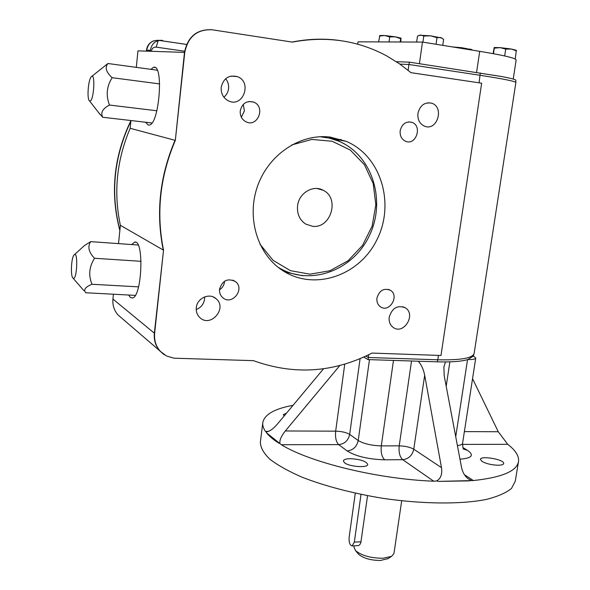 <?xml version="1.0" encoding="UTF-8"?>
<svg xmlns="http://www.w3.org/2000/svg" width="590" height="590" viewBox="0 0 590 590"><rect width="100%" height="100%" fill="white"/><g stroke="black" fill="none" stroke-linecap="round" stroke-linejoin="round"><path stroke-width="0.89" d="M442.013 38.092L430.538 35.813L419.372 35.238M416.651 42.052L417.484 36.079L420.766 35.024L423.79 36.042L422.934 42.148M442.766 45.364L443.628 39.301L440.472 37.45L436.991 37.672L430.538 35.813L423.79 36.042M400.78 41.993L401.008 38.158L400.64 38.682L395.315 36.831L400.971 38.121M436.991 37.672L436.054 44.272M472.627 50.194L470.562 49.14L467.553 49.376M91.804 76.383L107.911 63.506L157.242 70.203M128.627 295.022L130.412 297.471L132.322 297.987C142.094 297.53 144.373 238.515 134.505 242.173L131.71 244.555M389.201 317.206C392.07 308.024 397.402 304.875 405.212 307.759C416.466 314.256 403.818 335.216 393.294 327.487C390.093 325.12 388.736 321.697 389.201 317.206M411.001 72.681L481.647 83.197L411.009 72.688L399.371 63.713L386.848 55.998C357.894 40.363 326.403 35.739 292.382 42.111L212.23 29.795C197.185 29.109 188.033 36.646 184.773 52.407L184.486 52.392C187.745 36.61 196.905 29.065 211.972 29.758L212.23 29.795M204.612 296.888L204.568 299.093C203.749 304.167 200.969 307.663 196.227 309.566M376.944 298.105C379.304 290.464 383.758 287.832 390.315 290.221C399.843 295.62 389.459 313.231 380.506 306.837C377.748 304.838 376.56 301.925 376.944 298.105M400.175 130.781C401.938 123.981 405.817 121.157 411.82 122.307C422.698 125.67 416.134 145.833 405.654 141.312C401.606 139.388 399.777 135.877 400.175 130.781M196.3 307.692C196.994 298.134 209.524 292.5 216.073 298.71C227.888 308.142 210.497 328.261 199.767 317.509C197.104 314.898 195.946 311.623 196.3 307.692M224.525 281.231L224.458 282.094C223.979 285.435 222.327 288.016 219.502 289.845M219.554 289.181C222.415 280.412 227.71 277.875 235.432 281.563C245.425 288.908 231.944 306.085 222.747 297.677C220.313 295.479 219.251 292.647 219.554 289.181M225.66 78.706C227.954 81.575 228.92 84.871 228.566 88.611C228.101 92.158 226.538 95.012 223.876 97.18M221.191 87.32C223.433 78.264 228.802 74.701 237.313 76.619C252.513 81.863 243.161 107.985 228.632 100.949C223.33 98.206 220.852 93.655 221.191 87.32M243.228 104.43L244.43 110.832L241.347 117.203M240.241 110.846C242.188 103.265 246.686 100.359 253.744 102.129C265.92 106.746 257.675 127.787 246.045 121.828C241.87 119.564 239.938 115.906 240.241 110.846M481.647 83.197L440.996 355.475L371.98 353.078C333.409 372.74 293.909 375.262 253.471 360.66L174.079 358.196L166.631 356.05L159.964 351.072C155.605 346.101 153.732 340.142 154.344 333.21L163.541 250.167C156.026 213.108 159.949 176.506 175.326 140.376L184.773 52.407M150.251 51.264L150.354 50.275C151.748 43.372 155.797 40.061 162.516 40.341L158.754 40.334C152.102 40.061 148.083 43.336 146.711 50.172L146.372 51.138M417.934 113.405C419.962 105.426 424.483 102.011 431.489 103.154C444.631 106.746 437.426 131.319 424.756 126.267C419.726 124.018 417.454 119.733 417.934 113.405M121.665 318.091L118.096 315.016C114.15 310.539 112.432 305.222 112.933 299.064L154.609 333.394L163.541 250.167M154.609 333.394C153.96 342.606 157.22 349.737 164.389 354.782M330.039 137.064C300.745 133.399 269.32 153.931 257.919 185.105C246.347 216.228 256.687 252.461 280.847 269.32C312.228 291.711 358.484 276.776 376.582 240.418C395.366 204.435 381.42 156.018 346.116 141.312L330.039 137.064M285.11 272.071L302.722 275.751M345.202 144.373L335.858 139.41L328.637 136.91M145.575 122.233L148.23 125.036L149.174 125.058C159.3 124.763 164.035 63.661 153.607 67.297L150.893 69.347M118.524 243.618L120.375 225.314C113.398 192.443 116.658 160.111 130.154 128.303L130.936 120.537M136.297 67.363L137.964 50.858L184.486 52.392L175.326 140.376M130.154 128.303L175.046 140.295C159.684 176.417 155.753 212.997 163.275 250.042L120.375 225.314M112.933 299.064L113.428 294.218M396.332 61.67L409.43 62.149L408.936 64.487L480.164 75.306C503.764 78.957 515.667 81.376 515.867 82.556L474.168 353.277C473.04 358.108 460.923 360.276 437.802 359.782L438.459 355.387M473.254 356.109L467.752 359.568C461.439 361.471 451.284 362.223 437.301 361.825L368.153 359.605L368.654 354.76M363.683 357.098L368.153 359.605M408.132 70.284L408.936 64.487L399.968 64.126M409.43 62.149L501.035 76.427C511.309 78.352 516.235 79.657 515.808 80.351L515.881 82.489M357.717 44.198L358.027 41.831L422.462 42.074L479.714 51.337C498.631 54.442 510.313 56.928 514.753 58.786L516.162 59.944L513.226 79.067M473.35 355.925L475.739 358.027C475.459 359.148 472.797 359.649 467.767 359.553M379.392 36.056L384.665 35.511L389.71 36.919L395.315 36.831L384.665 35.511L379.849 35.518L378.603 41.905M72.998 278.111C77.069 281.725 78.411 249.194 73.957 255.072C71.191 258.11 70.431 276.437 72.998 278.104L83.891 290.663M89.791 100.971C93.928 102.173 95.691 70.859 91.14 76.929C88.183 80.159 86.819 99.002 89.415 100.765L89.791 100.971M312.575 226.302C330.997 228.787 340.069 198.004 323.121 190.245C313.047 184.515 298.769 193.173 297.567 205.895C296.903 213.978 299.661 220.063 305.834 224.148L312.575 226.302M259.947 244.186L273.096 260.352L290.464 270.67L310.111 274.195L329.98 270.721L348.063 260.743L362.592 245.329L372.165 226.051L375.845 204.782L373.212 183.638L364.443 164.728L350.312 150.059L332.177 141.261L311.904 139.439L291.674 144.948M277.949 267.137C308.968 286.858 352.599 271.112 369.207 235.993C386.443 201.197 372.592 155.317 338.808 141.187L329.559 138.163L319.869 136.718M278.546 267.609L283.606 270.279M326.351 137.5L320.636 136.688M107.911 63.506C104.688 67.503 106.104 72.238 112.174 77.696C106.642 86.273 105.75 95.388 109.504 105.05L156.866 110.772M109.504 105.05C102.623 108.619 100.359 112.69 102.704 117.255L151.903 122.971M112.174 77.696L159.661 83.913M102.704 117.255L98.781 112.815M74.473 254.607L84.414 245.61L90.661 241.635C87.401 246.738 88.699 252.284 94.547 258.272C89.149 266.695 88.308 275.36 92.011 284.269L138.561 286.865M92.011 284.269C85.388 286.88 83.286 289.712 85.712 292.758L135.265 295.369M90.661 241.635L138.134 245.012M94.547 258.272L141.091 261.311M418.34 63.536L500.969 76.442M419.446 63.58L422.462 42.074M515.166 59L514.753 58.808M504.671 55.962L505.711 49.125L511.279 49.007L516.294 50.29L515.276 58.897M505.711 49.125L500.143 47.635L494.302 48.159L494.199 47.569L493.093 53.638M494.302 48.159L493.469 53.712M494.243 47.525L500.143 47.635L511.279 49.007L516.508 50.902M467.457 49.354L461.638 47.694L457.088 47.679M471.875 49.678L461.638 47.694L452.36 46.912M389.71 36.919L389.024 41.949M400.64 38.682L400.182 41.986M454.13 47.2L452.604 46.912M361.021 494.42L354.325 542.085L352.119 545.957C349.855 545.322 348.852 542.468 349.125 537.387L355.291 493.203M358.093 553.649L358.698 554.371C363.691 558.413 370.999 560.441 380.624 560.463L388.124 558.531M354.17 545.868L353.985 547.173L355.541 550.632C361.766 555.669 370.926 558.206 383.013 558.243L391.568 556.355L393.958 553.509L401.687 500.799M352.119 545.957L358.661 545.558L359.937 544.541L360.829 542.712L367.541 495.703M323.593 368.728L277.116 424.402C273.229 428.871 269.748 431.356 266.665 431.858L265.441 431.386C263.295 428.222 262.417 425.243 262.823 422.455C264.593 414.401 274.667 408.693 293.038 405.33M518.411 462.088L515.313 481.071L511.493 488.446C506.065 492.908 497.606 496.581 486.116 499.479C460.834 504.48 422.13 504.155 382.091 498.203C351.559 493.078 324.861 486.064 301.999 477.17C288.377 471.218 277.61 465.186 269.696 459.072C263.56 453.068 260.448 447.434 260.367 442.168L262.779 422.772M472.553 378.706L498.27 431.74L507.725 444.322C515.372 450.155 518.986 455.76 518.566 461.137C517.275 470.99 502.201 477.458 473.357 480.548L438.562 481.388L469.389 480.872M278.849 443.186C273.31 439.646 269.202 436.194 266.51 432.824L281.334 444.72C309.632 462.287 377.467 479.08 433.709 481.211L436.593 480.939L438.562 481.388M266.083 431.865L266.51 432.824M286.548 413.103L283.303 414.667L284.144 415.987M445.502 361.935L443.887 366.914L444.204 375.727L461.535 467.428C462.531 472.177 464.677 475.909 467.981 478.623L471.13 480.363M436.593 480.939C440.767 478.704 442.397 474.272 441.49 467.656L413.774 449.211C410.109 447.154 405.256 446.033 399.209 445.848C398.589 452.316 399.762 456.925 402.719 459.676C408.597 458.998 412.277 455.517 413.774 449.211L424.675 375.211C423.546 369.458 421.415 364.79 418.273 361.213M339.884 365.468L285.302 430.98C281.224 436.113 279.424 440.273 279.918 443.466M424.675 375.211L441.49 467.656M344.501 462.737C349.14 466.779 367.924 468.143 367.74 464.448C366.139 461.166 360.335 459.249 350.335 458.688C346.072 458.777 343.749 459.514 343.365 460.908L344.501 462.737M498.285 465.23C501.648 465.156 503.44 464.573 503.676 463.497C504.627 459.492 480.356 455.266 480.422 459.433L482.148 461.513C486.492 463.814 491.868 465.053 498.285 465.23M340.718 139.336L342.045 140.56M389.732 289.897L390.108 290.132M292.072 42.067C308.002 38.874 323.733 38.335 339.272 40.437M130.877 121.157C113.936 156.77 110.271 193.1 119.888 230.137M150.295 50.88L151.387 51.301M150.354 50.275L146.711 50.172L146.608 51.146M158.194 40.614L156.195 47.134C153.548 47.03 151.954 48.328 151.409 51.042M184.633 51.234L156.195 47.134M186.573 44.42L159.153 40.393M479.043 82.799L480.304 73.005M164.47 354.833L118.096 315.016M365.815 356.124L368.278 357.496L437.802 359.782L437.301 361.825M476.602 72.319L479.714 51.337M354.325 542.085L361.021 541.812M265.441 431.386L268.457 431.401M462.988 447.589L467.59 450.406L463.172 448.946M446.195 386.244L449.868 361.854M507.725 444.322L462.479 444.403M498.27 431.74L464.382 431.615M457.405 445.575C460.65 445.221 462.376 444.454 462.582 443.282L475.732 358.086M459.979 459.197C471.912 458.209 474.449 455.281 467.59 450.406M411.525 360.999L399.209 445.848L381.302 445.885C380.683 452.405 381.826 457.044 384.709 459.817L402.719 459.676L433.709 481.211M473.357 480.548L464.47 474.744M285.302 430.98L335.673 431.157L344.752 364.119M369.473 359.649L358.226 440.524L349.671 434.395C346.374 432.448 341.713 431.371 335.673 431.157C335.091 437.507 336.101 441.999 338.69 444.617C344.59 443.99 348.248 440.582 349.671 434.395L360.092 358.654M384.709 459.817C368.492 459.337 355.947 456.372 347.097 450.922C353.071 450.266 356.78 446.807 358.226 440.524C363.72 443.776 371.412 445.568 381.302 445.885L393.478 360.416M347.097 450.922L338.69 444.617L281.334 444.72M467.538 359.635L455.731 436.703M134.505 242.173L135.648 242.254M402.882 306.726L405.212 307.759M388.22 289.336L390.315 290.221M408.737 121.894L411.82 122.307M213.226 296.947L216.073 298.71M232.873 280.154L235.432 281.563M230.97 76.081L237.313 76.619M248.995 101.473L253.744 102.129M130.936 120.567C113.693 156.416 109.998 193.063 119.851 230.498M153.99 40.754C149.646 42.369 147.139 45.511 146.468 50.187M186.565 44.442L159.094 40.408M427.824 102.785L431.489 103.154M346.116 141.312L335.858 139.41M153.607 67.297L155.023 67.489M474.131 353.506L473.092 356.404M317.14 188.527L323.121 190.245M89.415 100.765L100.307 114.784M387.468 558.944L391.568 556.355M358.698 554.371L355.541 550.632M462.567 443.37C462.678 446.763 463.054 448.688 463.696 449.145"/></g></svg>
